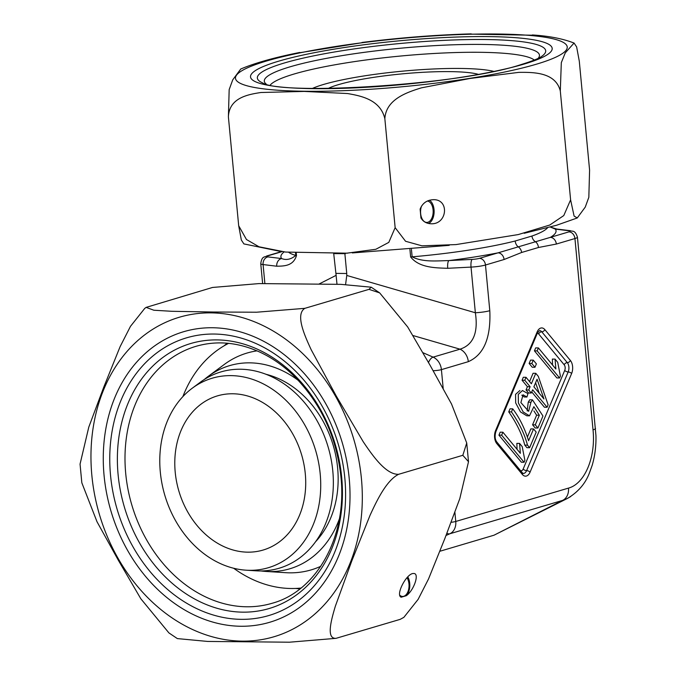 <?xml version="1.0" encoding="UTF-8"?>
<svg xmlns="http://www.w3.org/2000/svg" width="676" height="676" viewBox="0 0 676 676"><rect width="100%" height="100%" fill="white"/><g stroke="black" fill="none" stroke-linecap="round" stroke-linejoin="round"><path stroke-width="1.01" d="M403.885 617.34L400.192 619.351L336.023 638.338L400.192 619.351L403.876 617.332L418.131 599.358L428.533 578.96L444.808 538.637L459.807 498.609L468.51 461.7L462.823 455.303L398.654 474.29L462.823 455.303L466.727 442.991L451.543 404.028L430.113 365.344L407.696 326.973L379.659 292.877L368.995 289.353L304.834 308.34L368.995 289.353L371.209 287.199L340.856 284.351L258.993 283.59L212.534 287.452L146.143 307.386L153.849 310.225L171.831 311.298L213.236 312.016L256.567 312.219L304.834 308.34C295.066 314.475 304.673 335.617 311.171 349.703L336.242 396.001L363.232 441.749C372.248 455.125 385.903 474.924 398.654 474.29C386.275 480.399 376.507 501.305 370.076 515.23L351.765 560.995L335.347 606.22C331.409 619.436 325.807 639.006 336.023 638.338L289.463 642.2L207.676 641.439L177.357 638.592L168.907 632.905L140.828 598.767L118.427 560.412L97.006 521.737L81.83 482.799L80.055 464.099L88.776 427.147L103.783 387.086L120.091 346.704L130.485 326.331L144.689 308.459M401.147 597.229C395.207 594.965 406.868 572.792 413.627 573.51C419.762 573.02 414.177 590.072 406.369 595.691L401.147 597.229M399.795 595.269A10.723 6.304 90.7 0 0 402.617 596.452A10.723 6.304 90.7 0 0 409.048 585.585A10.723 6.304 90.7 0 0 406.977 577.693M407.772 576.865A12.058 7.09 -89.3 0 1 406.369 595.691M243.918 243.943L241.349 240.039L238.687 225.75L228.395 116.855L238.687 225.75L246.453 239.507L259.018 246.791L285.61 252.064L346.796 253.179L375.839 249.283L388.793 242.388L395.147 227.66L384.855 118.756L395.147 227.66L405.558 241.264L421.942 245.827L456.004 244.585L518.213 234.58L549.74 225.04L563.784 215.559L570.603 199.843L560.303 90.939L570.603 199.843L574.093 216.058L577.245 217.968L585.255 207.101L588.83 197.308L589.59 170.124L579.298 61.22L576.636 46.914L574.068 43.036L565.254 52.897L561.317 62.64L560.303 90.939C555.545 72.171 533.499 72.205 518.796 72.366L469.997 78.475L421.486 87.821C407.146 92.249 385.895 99.237 384.855 118.756C380.402 99.499 360.73 95.84 347.548 93.541L304.192 91.421L260.936 92.502C248.168 94.471 229.232 97.665 228.395 116.855L229.172 89.604L232.73 79.861L240.74 69.011C255.241 62.893 274.921 57.376 299.789 52.458M465.713 34.037L536.237 35.279M293.908 53.666L368.919 41.608M420.126 209.154C422.449 203.197 426.877 200.037 433.417 199.673C449.701 199.293 447.284 224.55 431.111 223.773C426.556 223.579 423.168 221.652 420.962 218.01L420.126 209.154M421.528 206.129A10.723 6.304 90.7 0 0 421.317 216.928A10.723 6.304 90.7 0 0 426.733 222.429A10.723 6.304 90.7 0 0 426.869 222.429A10.723 6.304 90.7 0 0 433.164 211.985A10.723 6.304 90.7 0 0 427.359 201.017M429.404 200.24A12.058 7.09 -89.3 0 1 434.11 212.357A12.058 7.09 -89.3 0 1 428.423 223.452M334.037 253.618L345.419 253.677L333.707 253.534L335.904 273.374L346.746 273.51L344.878 253.754M439.992 551.227L494.012 535.206L562.517 500.426L449.802 533.778L445.999 535.485M532.257 367.245L529.131 363.468L530.55 360.097L533.263 360.131L536.389 363.899L534.961 367.279L532.257 367.245M555.064 359.117L557.717 362.319L560.387 376.059L559.584 377.969L556.872 377.935L534.446 350.852L535.688 347.895L538.4 347.929L555.875 369.028L555.064 359.117L552.36 359.083L552.554 365.015M527.441 437L530.854 428.897L533.567 428.93L536.195 432.108L529.621 447.715L526.917 447.681L524.779 445.104C521.999 434.305 516.65 423.227 508.741 411.87L510.025 408.819L512.729 408.853C519.396 417.607 524.686 428.238 528.59 440.735L533.567 428.93M529.485 415.833L523.165 411.938L518.382 402.947L518.272 394.378L522.455 390.534L527.981 393.626L526.917 397.032L523.063 394.809L520.883 402.609L528.64 411.321L530.956 402.212L532.468 399.837L542.955 416.027L537.902 428.018L535.282 424.849L539.338 415.225L533.879 406.673L529.485 415.833L526.773 415.799L520.461 411.904L515.67 402.913L515.56 394.345L519.92 390.5M526.917 397.032L524.204 396.998L521.796 395.164M527.187 410.957L528.243 402.178L529.756 399.803L532.468 399.837M537.902 428.018L535.198 427.984L532.57 424.815L536.626 415.191L533.905 410.932M535.781 373.313L538.29 376.346L548.126 404.823L547.112 407.248L532.637 389.765L531.268 393.026L528.556 392.993L526.038 389.951L527.415 386.697L522.066 380.242L523.308 377.276L526.021 377.309L531.37 383.774L535.781 373.313L533.068 373.279L529.562 381.594M547.112 407.248L544.4 407.214L531.733 391.911M519.557 443.405L522.21 446.608L524.88 460.348L524.077 462.257L521.365 462.223L498.939 435.141L500.181 432.184L502.893 432.217L520.368 453.317L519.557 443.405L516.853 443.372L517.047 449.303M334.029 253.576L347.65 253.145M333.513 253.28L334.012 253.407M296.223 252.706L296.494 255.553C293.24 266.26 283.793 266.057 276.738 266.217A6.701 5.526 -83.1 0 1 281.622 258.553C286.32 260.412 291.043 259.373 295.784 255.427L295.522 252.672M336.986 284.25L335.904 273.374M346.746 273.51L346.763 275.453L475.355 312.76L471.037 267.096L447.732 268.296C435.403 267.882 419.162 267.831 410.636 256.948L409.926 249.427M570.688 496.547L567.35 498.482C577.853 492.263 585.146 483.923 589.252 473.428L592.193 465.291C594.948 455.844 596.198 445.974 595.953 435.682L577.439 237.149A13.402 1.935 174.6 0 1 574.938 238.543L556.34 244.053L538.426 247.509L521.652 252.469L504.085 259.508L485.478 265.017L489.796 310.69A13.402 1.935 174.6 0 1 475.355 312.76C478.38 332.753 473.259 344.887 460.018 349.179A13.402 10.664 73.5 0 1 468.316 361.668L441.411 369.637L443.194 388.523M345.588 284.495L346.763 275.453M454.88 512.188L455.759 521.466L568.482 488.106A13.402 10.664 73.5 0 1 562.517 500.426L567.35 498.482M595.522 428.449A13.402 1.935 174.6 0 1 593.021 429.843C595.902 457.28 584.74 483.788 568.482 488.106M567.451 498.432L494.012 535.206M411.43 249.292L412.14 256.838C422.973 262.423 436.772 260.801 448.915 260.59L472.211 259.39A6.701 0.972 -5.4 0 0 479.436 258.35L568.896 231.876A6.701 0.972 -5.4 0 0 568.989 230.753L555.334 229.105L550.315 227.043M410.636 256.948A6.701 0.972 -5.4 0 0 412.14 256.838A131.482 19.021 -5.4 0 0 515.188 240.994A6.701 4.867 -104.3 0 0 518.188 246.799A6.701 5.264 -112.2 0 1 521.652 252.469M515.188 240.994L531.961 236.034A6.701 5.738 -109.4 0 0 535.392 241.704A6.701 5.383 -100.5 0 1 538.426 247.509M550.34 227.035L556.762 229.046A6.701 5.526 96.9 0 0 555.334 229.105A138.183 19.993 174.6 0 1 550.298 237.386A6.701 5.332 -106.5 0 1 556.34 244.053M447.732 268.296A6.701 1.876 -93 0 1 448.915 260.59A138.183 19.993 174.6 0 0 498.035 252.849A6.701 5.332 -106.5 0 1 504.085 259.508M529.621 447.715L527.491 445.138L524.779 445.104M527.491 445.138C524.703 434.338 519.362 423.26 511.453 411.904L508.741 411.87M511.453 411.904L512.729 408.853M530.956 402.212L528.243 402.178M535.282 424.849L532.57 424.815M539.338 415.225L536.626 415.191M559.584 377.969L537.15 350.886L534.446 350.852M537.15 350.886L538.4 347.929M537.065 379.253L533.888 386.807L543.952 398.967L537.065 379.253M531.268 393.026L528.75 389.984L530.119 386.731L524.77 380.275L522.066 380.242M524.77 380.275L526.021 377.309M528.75 389.984L526.038 389.951M530.119 386.731L527.415 386.697M539.287 393.322L535.586 382.76M534.961 367.279L531.843 363.502L529.131 363.468M531.843 363.502L533.263 360.131M524.077 462.257L501.643 435.175L498.939 435.141M501.643 435.175L502.893 432.217M175.211 472.169A80.402 63.992 73.5 0 1 217.444 395.874A80.402 63.992 73.5 0 1 301.614 454.804A80.402 63.992 73.5 0 1 263.065 550.061A80.402 63.992 73.5 0 1 175.211 472.169M160.305 471.992A98.823 78.661 73.5 0 1 192.246 388.218A98.823 78.661 73.5 0 1 315.684 450.647A98.823 78.661 73.5 0 1 246.089 570.189A98.823 78.661 73.5 0 1 160.305 471.992M192.246 388.218L200.24 382.286A102.38 81.492 73.5 0 1 328.122 446.963A102.38 81.492 73.5 0 1 256.027 570.814L246.089 570.189M265.947 374.267A96.355 76.692 73.5 0 1 333.243 445.45A96.355 76.692 73.5 0 1 315.523 541.789M204.287 379.498A105.946 84.331 73.5 0 1 208.233 376.355A105.946 84.331 73.5 0 1 298.277 380.385M339.31 519.067A105.946 84.331 73.5 0 1 265.955 571.44A105.946 84.331 73.5 0 1 260.936 570.95M208.233 376.355L224.221 364.499A113.061 90.001 73.5 0 1 257.015 350.852M320.77 566.294A113.061 90.001 73.5 0 1 285.821 572.69L265.955 571.44M182.866 396.618A128.972 102.659 73.5 0 1 228.589 343.349M300.997 588.052A128.972 102.659 73.5 0 1 233.651 568.246M328.13 88.472A80.402 11.627 174.6 0 1 402.414 73.853A80.402 11.627 174.6 0 1 478.118 74.292M312.422 88.429A98.823 14.297 174.6 0 1 402.161 71.2A98.823 14.297 174.6 0 1 493.539 71.31M361.423 478.633A166.609 132.614 -106.5 0 0 145.813 334.037A166.609 132.614 -106.5 0 0 172.684 618.312A166.609 132.614 -106.5 0 0 361.423 478.633M196.091 346.289A134 106.656 -106.5 0 0 131.837 505.048A134 106.656 -106.5 0 0 272.132 603.271C316.621 591.314 347.38 536.643 340.949 476.969C336.547 437.059 321.058 403.564 294.474 376.481C283.895 366.088 272.453 358.018 260.159 352.255C238.265 342.267 216.911 340.281 196.091 346.289M299.95 588.88A134 106.656 73.5 0 1 295.699 588.441M223.933 345.909A134 106.656 73.5 0 1 227.254 343.231M341.693 477.383A138.183 109.994 -106.5 0 0 162.865 357.46A138.183 109.994 -106.5 0 0 185.156 593.232A138.183 109.994 -106.5 0 0 341.693 477.383M344.828 478.109A144.816 115.266 -106.5 0 0 157.432 352.424A144.816 115.266 -106.5 0 0 180.788 599.511A144.816 115.266 -106.5 0 0 344.828 478.109M349.213 478.481A151.517 120.598 -106.5 0 0 153.139 346.991A151.517 120.598 -106.5 0 0 177.577 605.502A151.517 120.598 -106.5 0 0 349.213 478.481M536.127 64.279A166.609 24.099 -5.4 0 0 417.709 37.036A166.609 24.099 -5.4 0 0 250.213 86.596A166.609 24.099 -5.4 0 0 536.127 64.279M534.302 60.063A134 19.384 -5.4 0 0 400.724 56.023A134 19.384 -5.4 0 0 270.273 85.024M538.088 58.398A138.183 19.993 -5.4 0 0 399.989 48.275A138.183 19.993 -5.4 0 0 266.243 84.094M541.493 56.505A144.816 20.948 -5.4 0 0 399.55 43.551A144.816 20.948 -5.4 0 0 262.541 82.869C280.625 95.519 459.68 85.328 521.365 64.482C537.935 59.395 540.986 56.835 541.493 56.505M523.917 64.127A151.517 21.919 -5.4 0 0 416.23 39.352A151.517 21.919 -5.4 0 0 263.902 84.424A151.517 21.919 -5.4 0 0 523.917 64.127M520.427 470.513A4.022 2.366 90.7 0 0 523.165 469.043L564.722 370.389A2.679 1.234 -157.2 0 0 568.17 371.961L526.612 470.614A6.701 3.938 -89.3 0 1 523.342 473.453L522.252 472.718A2.679 1.783 140.4 0 1 522.362 474.459L496.826 443.633A9.38 5.509 -89.3 0 1 495.592 430.561L537.15 331.916A9.38 5.509 -89.3 0 1 544.848 329.635L570.383 360.46A9.38 5.509 -89.3 0 1 571.617 373.524L530.06 472.178A9.38 5.509 -89.3 0 1 522.362 474.459M537.327 333.234A4.022 2.366 -89.3 0 1 538.671 333.969L564.198 364.795A4.022 2.366 -89.3 0 1 564.722 370.389M281.833 251.7L268.059 255.781A6.701 0.972 -5.4 0 0 267.966 256.905L281.622 258.553A138.183 19.993 174.6 0 1 284.131 251.937M489.796 310.69C491.013 337.789 483.855 354.79 468.316 361.668M568.896 231.876A6.701 5.332 -106.5 0 1 574.938 238.543L593.021 429.843M422.99 352.72L433.105 357.139L460.018 349.179L412.977 335.533M276.738 266.217L263.082 264.561L264.882 283.531M319.173 283.954L336.183 275.318M288.703 252.3A131.482 19.021 -5.4 0 0 295.784 255.427A6.701 0.972 174.6 0 0 296.494 255.553M531.961 236.034A131.482 19.021 -5.4 0 0 547.594 227.77M523.165 469.043A2.679 1.234 -157.2 0 0 526.612 470.614A2.679 1.234 22.8 0 1 530.06 472.178M496.826 443.633A2.679 1.783 -39.6 0 0 496.725 441.893C494.908 439.256 494.629 435.817 495.897 431.575L537.454 332.93L539.533 330.581A6.701 3.938 -89.3 0 1 541.763 331.798A2.679 1.783 -39.6 0 0 538.671 333.969M495.592 430.561A2.679 1.234 22.8 0 1 495.897 431.575M564.198 364.795A2.679 1.783 140.4 0 1 567.291 362.623A6.701 3.938 -89.3 0 1 568.17 371.961A2.679 1.234 22.8 0 1 571.617 373.524M537.15 331.916A2.679 1.234 22.8 0 1 537.454 332.93M544.848 329.635A2.679 1.783 140.4 0 1 541.763 331.798L567.291 362.623A2.679 1.783 -39.6 0 0 570.383 360.46M479.436 258.35A6.701 5.332 -106.5 0 1 485.478 265.017A13.402 1.935 174.6 0 1 471.037 267.096A6.701 1.876 -93 0 1 472.211 259.39M428.525 362.522A6.701 3.372 113.6 0 1 433.105 357.139A13.402 10.664 73.5 0 1 441.411 369.637A6.701 0.972 174.6 0 1 433.147 370.71M267.966 256.905A6.701 5.526 -83.1 0 0 263.082 264.561A13.402 1.935 174.6 0 1 260.759 263.708L262.634 283.548M451.053 522.303A6.701 0.972 174.6 0 0 455.759 521.466A13.402 10.664 73.5 0 1 449.802 533.778A6.701 4.031 -114.2 0 1 446.887 533.17M266.707 255.976A6.701 5.332 73.5 0 1 268.059 255.781M556.762 229.046L570.417 230.702A6.701 5.526 96.9 0 0 568.989 230.753M146.134 307.369L144.681 308.45M466.727 442.991L468.51 461.7M371.209 287.199L379.659 292.885M227.33 343.231L224.238 345.732M296.054 588.424L300 588.838M574.051 43.061C562.99 38.718 549.098 36.014 532.375 34.949M471.189 33.876C435.868 34.882 399.465 37.738 361.99 42.47M577.245 217.968L556.525 225.277L524.196 233.288M449.21 245.354L352.34 252.934M281.808 251.7L243.935 243.918M522.252 472.718L496.725 441.893M281.309 251.658L266.783 255.95C264.738 257.624 261.958 255.418 260.759 263.708M570.417 230.702C572.183 231.91 574.811 229.257 577.439 237.149"/></g></svg>
